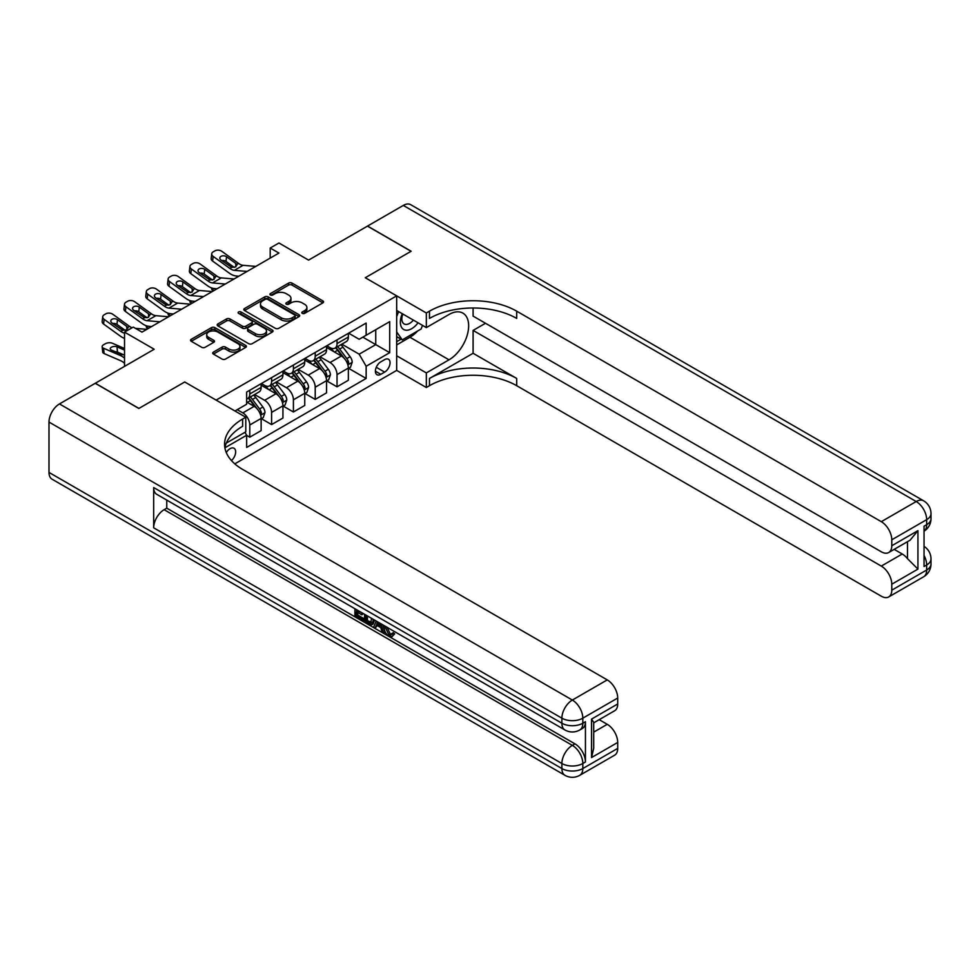 <?xml version="1.0" encoding="UTF-8"?>
<svg xmlns="http://www.w3.org/2000/svg" width="980" height="980" viewBox="0 0 980 980"><rect width="100%" height="100%" fill="white"/><g stroke="black" fill="none" stroke-linecap="round" stroke-linejoin="round"><path stroke-width="1.47" d="M302.269 313.367A1.69 0.98 0 0 0 304.658 313.367L322.861 302.869A2.425 1.397 0 0 0 323.572 301.877A2.425 1.397 0 0 0 322.861 300.885L292.028 283.098A2.425 1.397 0 0 0 288.61 283.098L270.419 293.596A1.69 0.98 0 0 0 269.917 294.294A1.69 0.98 0 0 0 270.419 294.98A1.69 0.98 0 0 0 272.808 294.98L275.172 293.62A7.754 4.471 0 0 1 286.123 293.62L288.696 295.103A7.754 4.471 0 0 1 290.962 298.263A7.754 4.471 0 0 1 288.696 301.436L286.344 302.796A1.69 0.98 0 0 0 285.842 303.482A1.69 0.98 0 0 0 286.344 304.18A1.69 0.98 0 0 0 288.733 304.18L291.097 302.82A7.754 4.471 0 0 1 302.048 302.82L304.621 304.302A7.754 4.471 0 0 1 306.887 307.463A7.754 4.471 0 0 1 304.621 310.623L302.269 311.983A1.69 0.98 0 0 0 301.767 312.681A1.69 0.98 0 0 0 302.269 313.367L302.269 311.983M231.452 460.563A7.889 4.557 120 0 0 235.457 453.703A7.889 4.557 120 0 0 234.024 448.264A7.889 4.557 120 0 0 230.079 448.656A7.889 4.557 120 0 0 226.294 452.564M213.432 352.102A2.425 1.397 0 0 0 212.721 353.082A2.425 1.397 0 0 0 213.432 354.074L222.08 359.072A2.425 1.397 0 0 0 225.51 359.072L245.711 347.398A2.425 1.397 0 0 0 246.421 346.418A2.425 1.397 0 0 0 245.711 345.426L214.889 327.626A2.425 1.397 0 0 0 211.472 327.626L191.259 339.301A2.425 1.397 0 0 0 190.549 340.281A2.425 1.397 0 0 0 191.259 341.273L201.709 347.3A2.425 1.397 0 0 0 205.126 347.3L213.775 342.314A2.425 1.397 0 0 0 214.485 341.322A2.425 1.397 0 0 0 213.775 340.329L208.605 337.341A6.48 3.736 0 0 1 206.707 334.695A6.48 3.736 0 0 1 210.7 331.24A6.48 3.736 0 0 1 217.756 332.049L238.054 343.772A6.48 3.736 0 0 1 239.953 346.418A6.48 3.736 0 0 1 235.947 349.872A6.48 3.736 0 0 1 228.891 349.052L225.51 347.104A2.425 1.397 0 0 0 222.08 347.104L213.432 352.102L213.432 354.074L222.08 349.125L222.08 347.104M473.095 308.002L473.095 316.111L881.302 551.789A14.798 8.551 -120 0 0 888.713 552.524L910.114 540.164L917.942 530.646L917.942 569.111L891.776 584.227L891.776 590.168L926.664 570.017L926.664 564.982L924.042 566.501L924.042 526.211L926.664 524.692L926.664 519.657L891.776 539.809A14.798 8.551 -120 0 0 881.302 521.679L916.202 501.527L403.307 205.42L367.549 226.061L411.159 251.248L365.283 277.732L411.073 251.297L367.463 226.123L308.578 260.104L278.933 242.991L270.198 248.026L278.933 253.061L141.978 332.122L133.256 327.087L124.534 332.122L124.534 366.373M49 472.421L561.883 768.541A14.798 8.551 120 0 0 564.958 775.315L52.063 479.196A14.798 8.551 -60 0 1 49 472.421L49 422.062A14.798 8.551 -60 0 1 59.462 403.932L95.231 383.29L138.842 408.464L184.718 381.98L138.927 408.415L95.317 383.241L154.191 349.248L124.534 332.122M226.319 443.07L245.784 431.837L245.784 417.235L184.718 381.98L216.127 400.11L396.68 295.862L396.68 370.403L426.337 387.517L429.473 385.704A61.679 35.611 180 0 1 516.705 385.704L881.302 596.207A14.798 8.551 -120 0 0 888.713 596.943A14.798 8.551 -120 0 0 891.776 590.168M429.473 311.175A61.679 35.611 180 0 1 516.705 311.175L516.705 318.427A61.679 35.611 180 0 0 429.473 318.427L429.473 311.175L426.337 312.988L365.283 277.732L396.68 295.862M275.343 328.325A2.425 1.397 0 0 0 278.761 328.325L298.974 316.65A2.425 1.397 0 0 0 299.684 315.67A2.425 1.397 0 0 0 298.974 314.678L268.153 296.879A2.425 1.397 0 0 0 264.723 296.879L244.51 308.553A2.425 1.397 0 0 0 243.812 309.533A2.425 1.397 0 0 0 244.51 310.525L275.343 328.325M239.292 313.735A1.69 0.98 0 0 1 241.007 313.98L272.305 332.049L252.142 343.698A2.425 1.397 0 0 1 248.712 343.698L217.891 325.899L217.891 323.927A2.425 1.397 0 0 0 217.18 324.907A2.425 1.397 0 0 0 217.891 325.899M217.891 323.927L226.539 318.929A2.425 1.397 0 0 1 229.957 318.929L242.464 326.144A2.425 1.397 0 0 0 245.882 326.144L251.627 322.837A2.425 1.397 0 0 0 252.326 321.844A2.425 1.397 0 0 0 251.627 320.852L238.606 313.343A1.69 0.98 0 0 1 238.116 312.657A1.69 0.98 0 0 1 239.157 311.75A1.69 0.98 0 0 1 241.007 311.959L272.342 330.052A2.425 1.397 0 0 1 273.053 331.044A2.425 1.397 0 0 1 272.342 332.024L272.342 330.052M384.65 359.623L380.804 361.841A7.644 4.41 120 0 0 375.805 368.578A7.644 4.41 120 0 0 376.982 374.703A7.644 4.41 120 0 0 380.804 374.323L384.65 372.106A7.644 4.41 120 0 0 389.636 365.369A7.644 4.41 120 0 0 388.472 359.244A7.644 4.41 120 0 0 384.65 359.623M234.796 463.859L396.68 370.403M348.623 333.176L359.17 339.276L366.152 335.246L366.152 323.057L246.654 392.049L246.654 404.238L234.967 410.988M366.152 335.246L389.709 321.648L389.709 352.665L366.152 366.263L359.17 354.184L341.824 344.164M348.623 368.333L366.152 378.452L366.152 366.263M366.152 378.452L246.654 447.444L246.654 435.255L224.898 447.823M270.198 248.026L270.198 258.095M362.833 337.157L375.744 344.617L375.744 329.709L389.709 321.648M359.17 354.184L375.744 344.617L389.709 352.665M246.654 435.365L249.79 437.178L249.79 424.989A9.874 5.696 -120 0 0 242.82 412.899L237.234 409.677M249.79 437.178L261.133 430.624L261.133 418.435A9.874 5.696 -120 0 0 254.151 406.357L246.654 402.021M261.391 418.693L271.595 424.585L271.595 412.396A9.874 5.696 -120 0 0 264.625 400.305L254.604 394.524M271.595 424.585L282.938 418.031L282.938 405.855A9.874 5.696 -120 0 0 275.956 393.764L261.133 385.201M283.196 406.1L293.412 411.992L293.412 399.803A9.874 5.696 -120 0 0 286.43 387.725L276.409 381.93M293.412 411.992L304.743 405.451L304.743 393.262A9.874 5.696 -120 0 0 297.773 381.171L282.938 372.608M305.013 393.507L315.217 399.399L315.217 387.223A9.874 5.696 -120 0 0 308.235 375.132L298.214 369.35M315.217 399.399L326.548 392.858L326.548 380.669A9.874 5.696 -120 0 0 319.578 368.578L304.743 360.027M326.818 380.926L337.022 386.818L337.022 374.63A9.874 5.696 -120 0 0 330.04 362.539L320.019 356.757M337.022 386.818L348.353 380.265L348.353 368.076A9.874 5.696 -120 0 0 341.383 355.997L326.548 347.435M326.818 345.769L330.04 347.63A9.874 5.696 -120 0 0 334.976 348.121A9.874 5.696 -120 0 0 337.022 343.6L337.022 339.876M305.013 358.362L308.235 360.224A9.874 5.696 -120 0 0 313.171 360.714A9.874 5.696 -120 0 0 315.217 356.193L315.217 352.469M283.196 370.954L286.43 372.817A9.874 5.696 -120 0 0 291.366 373.307A9.874 5.696 -120 0 0 293.412 368.786L293.412 365.062M261.391 383.535L264.625 385.41A9.874 5.696 -120 0 0 269.561 385.887A9.874 5.696 -120 0 0 271.595 381.379L271.595 377.643M334.976 348.121L346.32 341.579A9.874 5.696 -120 0 0 348.353 337.059L348.353 333.335M313.171 360.714L324.502 354.172A9.874 5.696 -120 0 0 326.548 349.652L326.548 345.928M291.366 373.307L302.697 366.753A9.874 5.696 -120 0 0 304.743 362.233L304.743 358.509M269.561 385.887L280.893 379.346A9.874 5.696 -120 0 0 282.938 374.826L282.938 371.102M246.654 398.885A9.874 5.696 -120 0 0 247.744 398.48L259.088 391.939A9.874 5.696 -120 0 0 261.133 387.418L261.133 383.695M247.744 398.48A9.874 5.696 -120 0 0 249.79 393.96L249.79 390.236M244.951 432.315L246.654 435.255M302.943 313.612L304.621 312.644A7.754 4.471 0 0 0 306.887 309.472L306.887 307.463M290.962 298.263L290.962 300.284A7.754 4.471 0 0 1 288.696 303.445L287.018 304.413M322.861 300.885L322.861 302.869L292.028 285.107A2.425 1.397 0 0 0 288.61 285.107L271.093 295.225M298.974 314.678L298.974 316.65L268.153 298.9A2.425 1.397 0 0 0 264.723 298.9L244.547 310.55M294.686 316.356A1.69 0.98 0 0 0 295.188 315.67A1.69 0.98 0 0 0 294.686 314.972L267.638 299.353A1.69 0.98 0 0 0 265.237 299.353L262.75 300.786A7.754 4.471 0 0 0 260.484 303.947A7.754 4.471 0 0 0 262.75 307.12L281.248 317.79A7.754 4.471 0 0 0 292.199 317.79L294.686 316.356L294.686 318.377A1.69 0.98 0 0 0 295.188 317.679L295.188 315.67M260.484 303.947L260.484 305.968A7.754 4.471 0 0 0 262.75 309.129L262.75 307.12M294.686 318.377L292.199 319.811A7.754 4.471 0 0 1 281.248 319.811L262.75 309.129M217.915 325.924L226.539 320.938L226.539 318.929M252.326 321.844L252.326 323.865A2.425 1.397 0 0 1 251.627 324.846L245.882 328.165A2.425 1.397 0 0 1 242.464 328.165L229.957 320.938A2.425 1.397 0 0 0 226.539 320.938M255.437 333.641A6.48 3.736 0 0 0 262.493 334.45A6.48 3.736 0 0 0 266.487 330.995A6.48 3.736 0 0 0 264.588 328.349L257.446 324.221A2.425 1.397 0 0 0 254.016 324.221L248.283 327.528A2.425 1.397 0 0 0 247.573 328.521A2.425 1.397 0 0 0 248.283 329.513L255.437 333.641L255.437 335.65A6.48 3.736 0 0 0 262.493 336.459A6.48 3.736 0 0 0 266.487 333.004L266.487 330.995M247.573 328.521L247.573 330.53A2.425 1.397 0 0 0 248.283 331.522L248.283 329.513M255.437 335.65L248.283 331.522M239.953 346.418L239.953 348.427A6.48 3.736 0 0 1 235.947 351.881A6.48 3.736 0 0 1 228.891 351.073L225.51 349.125A2.425 1.397 0 0 0 222.08 349.125M206.707 334.695L206.707 336.716A6.48 3.736 0 0 0 208.605 339.362L208.605 337.341M213.775 340.329L213.775 342.314L208.605 339.362M245.686 347.422L214.889 329.648A2.425 1.397 0 0 0 211.472 329.648L191.296 341.285L191.259 339.301M348.353 368.48L350.448 367.28L352.2 362.233A6.542 3.773 -120 0 0 350.105 356.671L342.976 347.153A18.877 10.903 -120 0 0 340.918 344.691M333.837 351.636A18.877 10.903 -120 0 0 329.966 347.594M213.554 290.803L213.15 290.619A4.937 2.475 174.1 0 1 211.741 289.112L211.619 287.949M347.765 364.474L348.672 362.514A6.542 3.773 -120 0 0 346.798 358.582L339.668 349.064A18.877 10.903 -120 0 0 337.61 346.602M335.846 347.618A15.668 9.04 60 0 1 338.418 350.546L344.458 358.594M335.515 347.814A18.877 10.903 60 0 1 337.573 350.276L342.314 356.61M247.107 271.436L234.367 270.345A12.336 7.117 60 0 1 229.859 268.459L213.15 256.38L212.611 261.06A4.937 3.185 -173.3 0 1 211.19 258.475L211.741 253.796A4.937 3.185 6.7 0 0 213.15 256.38M238.851 276.201L236.082 275.968A18.498 10.682 60 0 1 229.308 273.138L212.611 261.06M255.829 266.401L243.089 265.311A12.336 7.117 60 0 1 238.581 263.424L221.872 251.346A4.937 3.185 6.7 0 0 214.926 250.856L213.187 251.86A4.937 3.185 6.7 0 0 211.741 253.796M235.862 266.817L235.727 263.4L236.707 264.514L235.739 266.891L231.733 267.381L220.953 259.982A3.945 2.548 -173.3 0 1 219.826 257.911A3.945 2.548 -173.3 0 1 220.978 256.368A3.945 2.548 -173.3 0 1 226.539 256.76L225.988 261.44L234.281 267.43M225.988 261.44A3.945 2.548 6.7 0 0 221.774 260.57M235.727 263.4L226.539 256.76M238.581 263.424L236.707 264.514L236.891 265.225M326.548 381.073L328.643 379.86L330.395 374.826A6.542 3.773 -120 0 0 328.3 369.264L321.171 359.746A18.877 10.903 -120 0 0 319.113 357.284M312.032 364.229A18.877 10.903 -120 0 0 308.161 360.187M191.749 303.384L191.345 303.212A4.937 2.475 174.1 0 1 189.924 301.705L189.814 300.542M325.96 377.067L326.855 375.107A6.542 3.773 -120 0 0 324.993 371.175L317.863 361.657A18.877 10.903 -120 0 0 315.805 359.195M314.041 360.211A15.668 9.04 60 0 1 316.613 363.127L322.653 371.187M313.71 360.407A18.877 10.903 60 0 1 315.768 362.87L320.509 369.191M304.743 393.666L306.838 392.453L308.578 387.418A6.542 3.773 -120 0 0 306.495 381.845L299.365 372.339A18.877 10.903 -120 0 0 297.308 369.864M290.215 376.822A18.877 10.903 -120 0 0 286.356 372.768M169.944 315.977L169.54 315.805A4.937 2.475 174.1 0 1 168.119 314.298L168.009 313.135M304.155 389.66L305.05 387.7A6.542 3.773 -120 0 0 303.188 383.768L296.058 374.25A18.877 10.903 -120 0 0 294 371.788M292.236 372.792A15.668 9.04 60 0 1 294.809 375.72L300.848 383.768M291.905 372.988A18.877 10.903 60 0 1 293.963 375.463L298.704 381.784M282.938 406.247L285.033 405.046L286.773 400.012A6.542 3.773 -120 0 0 284.69 394.438L277.561 384.92A18.877 10.903 -120 0 0 275.503 382.457M268.41 389.403A18.877 10.903 -120 0 0 264.551 385.361M148.139 328.57L147.735 328.398A4.937 2.475 174.1 0 1 146.314 326.879L146.192 325.728M282.338 402.253L283.245 400.281A6.542 3.773 -120 0 0 281.37 396.349L274.253 386.843A18.877 10.903 -120 0 0 272.183 384.368M270.431 385.385A15.668 9.04 60 0 1 273.004 388.313L279.031 396.361M270.1 385.581A18.877 10.903 60 0 1 272.158 388.043L276.887 394.377M225.29 284.029L212.562 282.926A12.336 7.117 60 0 1 208.054 281.052L191.345 268.973L190.806 273.653A4.937 3.185 -173.3 0 1 189.385 271.068L189.936 266.389A4.937 3.185 6.7 0 0 191.345 268.973M217.046 288.794L214.277 288.549A18.498 10.682 60 0 1 207.503 285.731L190.806 273.653M234.024 278.982L221.284 277.891A12.336 7.117 60 0 1 216.776 276.017L200.067 263.939A4.937 3.185 6.7 0 0 193.121 263.449L191.37 264.453A4.937 3.185 6.7 0 0 189.936 266.389M214.057 279.398L213.922 275.993L214.902 277.107L213.934 279.484L209.928 279.974L199.148 272.575A3.945 2.548 -173.3 0 1 198.021 270.505A3.945 2.548 -173.3 0 1 199.173 268.961A3.945 2.548 -173.3 0 1 204.734 269.353L204.183 274.033L212.476 280.023M204.183 274.033A3.945 2.548 6.7 0 0 199.969 273.163M213.922 275.993L204.734 269.353M216.776 276.017L214.902 277.107L215.086 277.818M203.485 296.609L190.757 295.519A12.336 7.117 60 0 1 186.249 293.645L169.54 281.566L169.001 286.246A4.937 3.185 -173.3 0 1 167.58 283.661L168.131 278.969A4.937 3.185 6.7 0 0 169.54 281.566M195.228 301.375L192.46 301.142A18.498 10.682 60 0 1 185.698 298.324L169.001 286.246M212.207 291.575L199.479 290.484A12.336 7.117 60 0 1 194.971 288.61L178.262 276.532A4.937 3.185 6.7 0 0 171.316 276.042L169.565 277.046A4.937 3.185 6.7 0 0 168.131 278.969M192.252 291.991L192.117 288.586L193.085 289.688L192.129 292.065L188.123 292.555L177.343 285.156A3.945 2.548 -173.3 0 1 176.216 283.098A3.945 2.548 -173.3 0 1 177.368 281.542A3.945 2.548 -173.3 0 1 182.929 281.934L182.378 286.613L190.671 292.616M182.378 286.613A3.945 2.548 6.7 0 0 178.164 285.756M192.117 288.586L182.929 281.934M194.971 288.61L193.085 289.688L193.281 290.399M181.68 309.202L168.952 308.112A12.336 7.117 60 0 1 164.444 306.238L147.735 294.147L147.184 298.827A4.937 3.185 -173.3 0 1 145.775 296.242L146.326 291.562A4.937 3.185 6.7 0 0 147.735 294.147M173.423 313.968L170.655 313.735A18.498 10.682 60 0 1 163.893 310.917L147.184 298.827M190.402 304.168L177.674 303.077A12.336 7.117 60 0 1 173.166 301.203L156.457 289.112A4.937 3.185 6.7 0 0 149.511 288.622L147.76 289.639A4.937 3.185 6.7 0 0 146.326 291.562M170.446 304.584L170.312 301.179L171.28 302.281L170.324 304.658L166.318 305.148L155.538 297.749A3.945 2.548 -173.3 0 1 154.411 295.678A3.945 2.548 -173.3 0 1 155.563 294.135A3.945 2.548 -173.3 0 1 161.124 294.527L160.573 299.206L168.866 305.209M160.573 299.206A3.945 2.548 6.7 0 0 156.347 298.337M170.312 301.179L161.124 294.527M173.166 301.203L171.28 302.281L171.476 302.992M261.133 418.84L263.228 417.639L264.968 412.592A6.542 3.773 -120 0 0 262.885 407.031L255.756 397.513A18.877 10.903 -120 0 0 253.698 395.05M260.533 414.834L261.44 412.874A6.542 3.773 -120 0 0 259.565 408.942L252.436 399.424A18.877 10.903 -120 0 0 250.378 396.961M248.626 397.978A15.668 9.04 60 0 1 251.199 400.906L257.226 408.954M248.283 398.174A18.877 10.903 60 0 1 250.353 400.636L255.082 406.97M124.534 339.631A4.937 2.475 174.1 0 1 124.509 339.472L124.387 338.308M159.875 321.795L147.147 320.705A12.336 7.117 60 0 1 142.639 318.819L125.93 306.74L125.379 311.42A4.937 3.185 -173.3 0 1 123.97 308.835L124.521 304.155A4.937 3.185 6.7 0 0 125.93 306.74M151.618 326.56L148.85 326.316A18.498 10.682 60 0 1 142.088 323.498L125.379 311.42M168.597 316.76L155.869 315.67A12.336 7.117 60 0 1 151.361 313.784L134.652 301.705A4.937 3.185 6.7 0 0 127.706 301.215L125.954 302.22A4.937 3.185 6.7 0 0 124.521 304.155M148.642 317.177L148.495 313.759L149.475 314.874L148.519 317.251L144.513 317.74L133.733 310.342A3.945 2.548 -173.3 0 1 132.594 308.271A3.945 2.548 -173.3 0 1 133.746 306.728A3.945 2.548 -173.3 0 1 139.307 307.12L138.768 311.799L147.049 317.79M138.768 311.799A3.945 2.548 6.7 0 0 134.542 310.93M148.495 313.759L139.307 307.12M151.361 313.784L149.475 314.874L149.671 315.585M402.29 313.71A16.035 9.261 120 0 0 403.393 329.317A16.035 9.261 120 0 0 417.358 323.67A16.035 9.261 120 0 0 418.031 322.8M396.68 316.601L398.627 311.591M422.502 325.385L421.106 328.998L402.266 339.876L396.68 331.926M396.68 336.655L402.266 339.876M402.817 314.017A10.976 6.333 120 0 0 404.127 323.927A10.976 6.333 120 0 0 413.364 320.105M396.68 355.789L426.337 372.915L449.012 359.819A27.759 16.023 120 0 0 467.154 335.368A27.759 16.023 120 0 0 462.891 313.122A27.759 16.023 120 0 0 449.012 314.494L426.337 327.59L426.337 312.988M426.337 372.915L426.337 387.517M473.095 353.278L429.473 378.452A61.679 35.611 180 0 1 516.705 378.452L473.095 353.278L473.095 330.407L485.48 323.265M891.776 584.227A14.798 8.551 -120 0 0 881.302 566.097L902.237 554.006A14.798 8.551 60 0 1 907.48 558.649L907.48 541.695M473.095 330.407L881.302 566.097M403.307 205.42A14.798 8.551 -60 0 1 410.706 204.685L923.601 500.805A14.798 8.551 120 0 0 916.202 501.527A14.798 8.551 60 0 1 926.664 519.657A14.798 8.551 180 0 0 931 513.618A14.798 14.798 0 0 0 923.601 500.805M396.68 310.464L426.337 327.59M888.713 552.524A14.798 8.551 -120 0 0 891.776 545.75L917.942 530.646M891.776 539.809L891.776 545.75M516.705 311.175L881.302 521.679M894.189 549.364L902.237 554.006M917.942 569.111L907.48 558.649M417.627 331.007A27.759 16.023 -60 0 1 409.934 337.255L396.68 344.911M396.68 341.689L401.041 339.178M387.039 627.2L390.273 633.974L391.486 634.403M385.777 626.538L385.642 628.009L388.876 634.783L390.91 635.028L393.201 632.639L394.683 633.889L392.061 636.657L389.011 636.253C385.802 634.072 384.185 631.034 384.16 627.163L384.283 625.681M377.239 625.583L375.168 628.107L373.601 627.2L376.247 621.038M382.886 624.873L384.981 632.149L383.584 632.958L382.016 632.051L380.828 627.653L376.357 625.069L375.168 628.107M357.774 612.488L357.774 615.06L363.948 618.625L363.948 620.022L362.551 620.818L354.907 616.408L354.907 608.727M363.286 613.554L361.89 614.852L356.389 611.679L356.389 615.869L357.774 615.06M153.676 487.538L561.883 723.216A14.798 8.551 120 0 0 564.958 729.99L156.739 494.312A14.798 8.551 -60 0 1 153.676 487.538L153.676 527.816A14.798 8.551 -60 0 1 164.138 509.686L166.759 508.179L574.966 743.857A14.798 8.551 60 0 1 585.44 761.987L585.44 721.709A14.798 8.551 60 0 1 582.377 728.483L579.756 729.99A14.798 8.551 -120 0 0 582.818 723.216L585.44 721.709M166.759 508.179L166.759 500.094M373.049 619.188L373.16 620.83L374.519 620.046L373.111 624.027L371.714 624.824L368.321 624.15L364.572 621.982L364.572 614.301M245.784 417.235L242.636 419.048A61.679 35.611 0 0 0 224.579 444.222A61.679 35.611 0 0 0 242.636 469.408L607.245 679.899A14.798 8.551 60 0 1 617.706 698.03L582.818 718.181L582.818 723.216A14.798 8.551 0 0 1 561.883 723.216L561.883 718.181L49 422.062M591.54 719.087L593.709 722.358L593.709 748.242L591.54 757.564L591.54 719.087L617.706 703.971L617.706 698.03M617.706 703.971A14.798 8.551 60 0 1 614.644 710.757L593.709 722.836M599.197 719.675L607.245 724.318A14.798 8.551 60 0 1 617.706 742.448L591.54 757.564M585.44 761.987L582.818 763.506L582.818 768.541L617.706 748.389L617.706 742.448M617.706 748.389A14.798 8.551 60 0 1 614.644 755.176L579.756 775.315A14.798 8.551 -120 0 0 582.818 768.541A14.798 8.551 0 0 1 561.883 768.541L561.883 763.506L153.676 527.816M242.636 419.048L242.636 426.3A61.679 35.611 0 0 0 224.898 447.848M356.389 615.869L362.551 619.421L363.948 618.625M362.551 619.421L362.551 620.818M356.389 609.572L356.389 610.283L362.502 613.1M361.89 613.456L361.89 614.852M356.389 610.283L357.002 609.928M373.16 620.83L371.714 624.824M366.042 615.146L366.042 621.443L368.198 622.692L370.673 623.255L371.579 618.343M367.439 615.955L367.439 620.634L372.069 622.459M366.042 621.443L367.439 620.634M368.198 622.692L369.595 621.884M380.938 623.746L383.584 632.958M377.631 621.835L376.81 623.929L380.375 626L379.554 622.949M378.513 622.349L378.207 623.133L379.86 624.089M376.81 623.929L378.207 623.133M388.876 634.783L390.273 633.974M385.642 628.009L386.978 627.237M391.816 633.448L393.286 634.697L394.683 633.889M393.286 634.697L392.061 636.657M124.534 348.5L112.296 343.221A4.937 2.475 -5.9 0 0 105.35 343.747L103.598 344.752A4.937 2.475 -5.9 0 0 102.153 346.749A4.937 2.475 -5.9 0 0 103.574 348.255L104.125 353.572A4.937 2.475 174.1 0 1 102.704 352.065L102.153 346.749M124.534 358.116A18.498 10.682 -120 0 0 120.283 355.471L103.574 348.255M124.534 363.31A12.336 7.117 -120 0 0 120.822 360.775L104.125 353.572M124.534 354.797L121.9 354.54L111.377 350.044A3.945 1.972 174.1 0 1 110.238 348.831A3.945 1.972 174.1 0 1 111.401 347.238A3.945 1.972 174.1 0 1 116.963 346.822L124.534 350.093M123.713 354.809L117.502 352.126A3.945 1.972 -5.9 0 0 115.309 351.734M124.534 333.176A12.336 7.117 60 0 1 120.822 331.412L104.125 319.333L103.574 324.013A4.937 3.185 -173.3 0 1 102.165 321.428L102.716 316.748A4.937 3.185 6.7 0 0 104.125 319.333M124.534 338.37A18.498 10.682 60 0 1 120.283 336.091L103.574 324.013M132.067 327.773A12.336 7.117 60 0 1 129.544 326.377L112.847 314.298A4.937 3.185 6.7 0 0 105.889 313.808L104.15 314.813A4.937 3.185 6.7 0 0 102.716 316.748M146.792 329.341L135.497 328.374M126.837 329.758L126.69 326.352L127.67 327.467L126.702 329.844L122.708 330.334L111.928 322.935A3.945 2.548 -173.3 0 1 110.789 320.864A3.945 2.548 -173.3 0 1 111.941 319.321A3.945 2.548 -173.3 0 1 117.502 319.713L116.963 324.392L125.244 330.382M116.963 324.392A3.945 2.548 6.7 0 0 112.737 323.523M126.69 326.352L117.502 319.713M129.544 326.377L127.67 327.467L127.865 328.178M242.82 412.899L254.151 406.357M264.625 400.305L275.956 393.764M286.43 387.725L297.773 381.171M308.235 375.132L319.578 368.578M330.04 362.539L341.383 355.997M337.022 343.6L348.353 337.059M337.022 374.63L348.353 368.076M315.217 387.223L326.548 380.669M315.217 356.193L326.548 349.652M293.412 399.803L304.743 393.262M293.412 368.786L304.743 362.233M271.595 412.396L282.938 405.855M271.595 381.379L282.938 374.826M249.79 424.989L261.133 418.435M249.79 393.96L261.133 387.418M376.283 367.28L384.65 372.106M375.401 371.2L380.804 374.323M304.621 312.644L304.621 310.623M286.344 304.18L286.344 302.796M288.696 303.445L288.696 301.436M270.419 294.98L270.419 293.596M288.61 285.107L288.61 283.098M292.028 285.107L292.028 283.098M244.51 310.525L244.51 308.553M264.723 298.9L264.723 296.879M268.153 298.9L268.153 296.879M281.248 319.811L281.248 317.79M292.199 319.811L292.199 317.79M229.957 320.938L229.957 318.929M242.464 328.165L242.464 326.144M245.882 328.165L245.882 326.144M251.627 324.846L251.627 322.837M241.007 313.98L241.007 311.959M225.51 349.125L225.51 347.104M228.891 351.073L228.891 349.052M211.472 329.648L211.472 327.626M214.889 329.648L214.889 327.626M245.711 347.398L245.711 345.426M212.917 288.341L213.15 290.619M347.876 364.842L352.151 362.367M339.668 349.064L342.976 347.153M334.523 352.041L337.573 350.276M346.798 358.582L350.105 356.671M346.271 361.142L348.672 362.514M231.733 267.381L229.859 268.459M243.089 265.311L234.367 270.345M191.112 300.921L191.345 303.212M326.058 377.423L330.346 374.96M317.863 361.657L321.171 359.746M312.718 364.621L315.768 362.87M324.993 371.175L328.3 369.264M324.466 373.723L326.855 375.107M169.307 313.514L169.54 315.805M304.253 390.016L308.541 387.541M296.058 374.25L299.365 372.339M290.913 377.214L293.963 375.463M303.188 383.768L306.495 381.845M302.661 386.316L305.05 387.7M147.502 326.107L147.735 328.398M282.448 402.609L286.736 400.134M274.253 386.843L277.561 384.92M269.108 389.807L272.158 388.043M281.37 396.349L284.69 394.438M280.856 398.909L283.245 400.281M209.928 279.974L208.054 281.052M221.284 277.891L212.562 282.926M188.123 292.555L186.249 293.645M199.479 290.484L190.757 295.519M166.318 305.148L164.444 306.238M177.674 303.077L168.952 308.112M260.643 415.202L264.931 412.727M252.436 399.424L255.756 397.513M247.303 402.4L250.353 400.636M259.565 408.942L262.885 407.031M259.051 411.502L261.44 412.874M144.513 317.74L142.639 318.819M155.869 315.67L147.147 320.705M429.473 378.452L429.473 385.704M516.705 378.452L516.705 385.704M924.042 555.476A14.798 8.551 60 0 1 926.664 564.982A14.798 8.551 180 0 0 931 558.943A14.798 14.798 0 0 0 924.042 546.387M923.601 576.804A14.798 14.798 0 0 0 931 563.978A14.798 8.551 0 0 1 926.664 570.017A14.798 8.551 60 0 1 923.601 576.804L888.713 596.943M924.042 531.209A14.798 14.798 0 0 0 931 518.653A14.798 8.551 0 0 1 926.664 524.692A14.798 8.551 60 0 1 924.042 531.185M409.934 337.255L449.012 359.819M59.462 403.932L572.357 700.051L607.245 679.899M164.138 509.686L572.357 745.376L574.966 743.857M593.709 732.134L607.245 724.318M572.357 700.051A14.798 8.551 120 0 0 561.883 718.181A14.798 8.551 180 0 0 582.818 718.181A14.798 8.551 -120 0 0 572.357 700.051M572.357 745.376A14.798 8.551 120 0 0 561.883 763.506A14.798 8.551 180 0 0 582.818 763.506A14.798 8.551 -120 0 0 572.357 745.376M120.283 355.471L121.9 354.54M116.963 346.822L117.502 352.126M122.708 330.334L120.822 331.412M931 558.943L931 563.978M931 513.618L931 518.653M564.958 729.99A14.798 14.798 0 0 0 579.756 729.99M564.958 775.315A14.798 14.798 0 0 0 579.756 775.315"/></g></svg>
